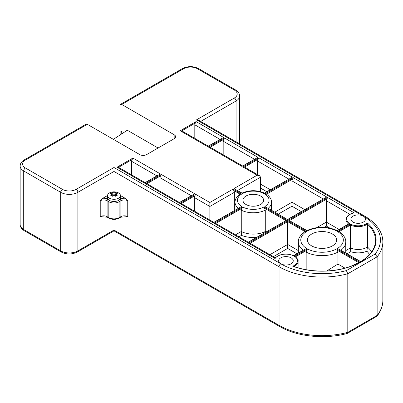 <?xml version="1.0" encoding="UTF-8"?>
<svg xmlns="http://www.w3.org/2000/svg" width="403" height="403" viewBox="0 0 403 403"><rect width="100%" height="100%" fill="white"/><g stroke="black" fill="none" stroke-linecap="round" stroke-linejoin="round"><path stroke-width="0.6" d="M158.082 147.997L127.313 130.234L113.374 139.347M120.865 134.451L120.865 131.262L121.726 131.761L121.726 133.887M120.432 195.546L125.167 198.276L127.746 200.759A4.861 2.806 180 0 0 120.865 200.759L120.865 216.643L119.147 217.635A7.294 4.211 180 0 1 108.83 217.635L107.107 216.643A4.861 2.806 0 0 0 100.231 216.643L107.359 217.202A1.214 0.7 -60 0 1 107.107 216.643L107.107 200.759L108.83 201.752A7.294 4.211 0 0 0 119.147 201.752L120.865 200.759A1.214 0.7 60 0 0 120.008 199.268L119.797 199.389A6.443 3.723 180 0 1 118.553 200.407A6.443 3.723 180 0 1 108.18 199.389A6.443 3.723 180 0 1 107.546 197.782L107.546 195.571A6.443 3.723 180 0 1 111.742 192.085A10.7 10.7 0 0 1 116.235 192.085A6.443 3.723 180 0 1 120.432 195.571A6.443 3.723 180 0 1 118.553 198.2A6.443 3.723 180 0 1 108.175 197.178A6.443 3.723 180 0 1 107.546 195.571M108.18 199.389L107.969 199.268A1.214 0.7 120 0 0 107.107 200.759A4.861 2.806 180 0 0 100.231 200.759L102.81 198.276L107.546 195.546M120.432 195.571L120.432 197.782A6.443 3.723 180 0 1 119.797 199.389M145.045 182.624L118.643 167.381A2.433 1.405 120 0 0 118.563 167.341L132.194 159.472A2.433 1.405 120 0 0 131.615 161.296L131.615 174.867M278.382 214.058L291.963 206.22L291.963 202.246L274.947 212.074M266.998 195.314L266.998 195.737M266.998 204.784L266.998 207.485M268.282 208.225A18.241 10.528 0 0 0 271.511 202.246C271.516 199.233 269.864 196.563 266.544 194.231L292.543 179.078A2.433 1.405 120 0 0 291.963 180.902L291.963 202.246L304.678 209.59M326.778 270.962L337.941 264.066L344.968 268.121M259.572 175.773L244.601 167.129A2.433 1.405 120 0 0 244.52 167.094L258.152 159.22L258.862 157.82L242.954 167.003L257.139 175.194L259.572 175.773L260.58 177.179L260.58 191.626M258.152 159.22A2.433 1.405 120 0 0 257.572 161.049L257.572 174.62M347.164 253.769L350.756 251.699L350.469 247.89L345.764 250.606M350.756 251.699A14.589 8.423 0 0 0 366.881 251.195L367.45 246.989A12.161 7.022 180 0 1 350.469 247.89L350.439 224.083L337.523 231.539L339.074 231.634L350.469 225.055A12.161 7.022 0 0 0 367.45 224.154L367.45 246.989A53.473 30.87 0 0 1 371.692 251.825M242.802 166.096L258.001 157.326L224.471 137.967L223.761 139.367A2.433 1.405 120 0 0 223.181 141.191L223.181 154.762M242.631 165.991L210.21 147.276A2.433 1.405 120 0 0 210.129 147.236L223.761 139.367M179.607 202.583L194.805 193.808L161.276 174.449L160.57 175.849A2.433 1.405 120 0 0 159.986 177.678L159.986 191.249M324.229 227.302L326.354 226.073L326.354 222.103L316.849 227.589M213.827 222.335L181.405 203.616A2.433 1.405 120 0 0 181.33 203.575L194.961 195.707A2.433 1.405 120 0 0 194.377 197.53L194.377 211.107M238.939 236.833L241.462 235.372L241.266 231.518L235.498 234.848M265.275 232.345L265.28 231.518A18.241 10.528 180 0 1 241.266 231.518L241.266 210.175A18.241 10.528 0 0 0 265.28 210.175L264.01 206.956A15.808 9.128 180 0 1 242.535 206.956L214.154 223.343L215.721 223.433L241.845 208.346L241.266 210.175M248.218 242.188L215.796 223.474A2.433 1.405 120 0 0 215.721 223.433M287.661 247.916L287.661 244.44L269.889 254.701M248.389 242.294L286.805 220.119L264.01 206.956M248.026 242.299L286.805 220.119M241.845 208.346L242.535 206.956M265.28 210.175L265.28 231.518L265.99 231.927M113.989 167.502L76.157 189.339A9.727 5.617 180 0 1 62.4 189.339L25.429 167.996A2.433 1.405 120 0 0 23.712 170.973L60.682 192.322A12.161 7.022 0 0 0 77.88 192.322L113.989 171.471L279.067 266.776A60.798 35.101 0 0 0 347.799 273.758L346.384 270.599A58.364 33.696 180 0 1 280.785 263.799A7.294 4.211 180 0 1 278.649 260.822A7.294 4.211 180 0 1 285.944 256.61A7.294 4.211 180 0 1 293.238 260.822A7.294 4.211 180 0 1 291.102 263.799A7.294 4.211 180 0 1 280.785 263.799L113.989 167.502L113.989 191.823M120.008 135.01L120.008 105.45A2.433 1.405 60 0 1 120.512 104.337A2.433 1.405 60 0 1 121.726 104.458L183.632 68.717A9.727 5.617 180 0 1 197.384 68.717L234.355 90.065A9.727 5.617 180 0 1 234.355 98.005L196.528 119.847L363.325 216.144A7.294 4.211 180 0 1 365.461 219.126A7.294 4.211 180 0 1 363.325 222.103A7.294 4.211 180 0 1 355.375 223.015A7.294 4.211 180 0 1 350.872 219.126A7.294 4.211 180 0 1 355.375 215.232A7.294 4.211 180 0 1 363.325 216.144A58.364 33.696 180 0 1 375.107 254.021L346.384 270.599M121.726 104.458L174.172 134.738L174.172 138.708A4.861 2.806 0 0 0 175.597 136.723A4.861 2.806 0 0 0 174.172 134.738M174.172 138.708L146.662 154.596A4.861 2.806 0 0 1 139.781 154.596L87.335 124.315A2.433 1.405 -120 0 0 86.121 124.195L24.215 159.936C21.596 161.472 20.241 163.502 20.15 166.011A12.161 7.022 0 0 0 23.712 170.973L23.712 229.549A2.433 1.405 120 0 0 24.215 230.662L61.185 252.006C66.581 254.625 71.976 254.625 77.376 252.006L113.989 230.869L113.989 219.383M332.374 245.931A14.589 8.423 180 0 1 316.471 247.754A14.589 8.423 180 0 1 307.464 239.971A14.589 8.423 180 0 1 322.052 231.549A14.589 8.423 180 0 1 336.646 239.971A14.589 8.423 180 0 1 332.374 245.931M260.58 204.482A10.337 5.969 180 0 1 249.316 205.777A10.337 5.969 180 0 1 242.938 200.261A10.337 5.969 180 0 1 253.27 194.296A10.337 5.969 180 0 1 263.607 200.261A10.337 5.969 180 0 1 260.58 204.482M235.035 210.089L235.035 202.246C235.009 199.263 236.667 196.588 240.002 194.231L241.674 194.06L233.065 189.093L209.852 202.497L195.667 194.306L179.763 203.49L181.33 203.575M213.635 222.446L241.674 206.462A15.808 9.128 180 0 1 241.674 194.06M213.998 222.441L241.674 206.462M194.961 195.707L195.667 194.306M194.377 197.53L209.852 206.467L209.852 202.497M209.852 220.038L209.852 206.467L234.355 192.322A2.433 1.405 -120 0 0 233.775 190.493L233.065 189.093M234.355 192.322L234.355 210.482M307.111 230.647L288.523 220.119L307.444 231.04A21.278 12.286 180 0 1 336.666 231.04L348.751 224.063M349.577 223.584A11.551 6.67 180 0 1 354.197 212.86L353.129 212.991C348.61 214.32 346.232 216.532 346.006 219.62A12.161 7.022 0 0 0 348.59 223.947M354.197 212.86L327.644 197.53L326.934 198.931A2.433 1.405 120 0 0 326.354 200.759L326.354 222.103L339.074 229.448M307.444 231.04L306.754 230.642M336.666 231.04L337.356 230.642M194.805 193.808L179.244 202.588M179.436 202.477L147.014 183.758A2.433 1.405 120 0 0 146.939 183.723L145.372 183.632L178.902 202.991M224.471 137.967L208.563 147.15L210.129 147.236M258.001 157.326L242.435 166.107M275.269 257.804L250.187 243.326A2.433 1.405 120 0 0 250.112 243.286L248.545 243.2L275.098 258.53A11.551 6.67 180 0 1 293.671 255.865L306.582 248.409A21.278 12.286 180 0 1 306.582 231.539L287.661 220.612L287.661 244.44L298.346 250.606M275.36 257.865L275.098 258.53M250.112 243.286L287.661 221.605L305.036 231.634L306.582 231.539M305.036 231.634L304.925 231.695C300.255 235.135 298.064 238.556 298.346 241.956A23.712 13.687 0 0 0 303.121 250.203M275.194 257.89C280.181 253.719 286.332 252.978 293.651 255.668L306.582 248.409M180.191 130.768L181.758 130.854L195.39 122.986L196.095 121.585L180.191 130.768L207.706 146.652L208.411 146.244M207.706 146.652L223.61 137.468L208.044 146.249M208.24 146.138L181.839 130.894A2.433 1.405 120 0 0 181.758 130.854M195.39 122.986A2.433 1.405 120 0 0 194.805 124.809L194.805 138.385M360.72 261.799L360.715 261.794A54.078 31.222 0 0 0 367.501 223.05L367.45 224.154A53.473 30.87 180 0 1 375.525 240.47C375.369 248.525 370.433 255.567 360.715 261.592L337.523 248.409L360.72 261.799M257.139 175.194L233.926 188.594L242.535 193.566A15.808 9.128 180 0 1 264.01 193.566L264.695 193.168M242.535 193.566L241.845 193.168M264.01 193.566L292.392 177.179L264.338 193.168M242.954 167.003L244.52 167.094M233.926 188.594L242.208 193.168M295.359 256.877L294.533 256.358A11.551 6.67 180 0 1 292.744 266.212A54.078 31.222 0 0 0 359.864 262.298L336.666 248.903A21.278 12.286 180 0 1 307.444 248.903L306.169 252.122L306.169 269.698M306.169 252.122A23.712 13.687 0 0 0 337.941 252.122L337.356 250.293L358.806 262.68M336.666 248.903L337.356 250.293M292.744 266.212L293.424 266.312C310.441 272.66 333.78 272.65 350.776 266.277L359.254 262.439M359.864 262.298L358.992 262.791M337.941 252.122L337.941 264.066M287.661 219.62L264.872 206.462L287.661 219.62L326.783 197.037L287.661 219.413M292.543 179.078L293.253 177.678L264.872 194.06L266.418 194.16M132.194 159.472L132.904 158.067L116.996 167.25L118.563 167.341M145.216 182.725L160.414 173.955L132.904 158.067M144.853 182.735L160.414 173.955M196.528 119.847L198.961 120.426L364.539 216.023A2.433 1.405 120 0 0 363.325 216.144M382.85 300.532C382.8 306.139 380.8 311.393 376.845 316.3L377.132 315.398L347.799 332.329L347.799 273.758L377.132 256.822A60.798 35.101 0 0 0 382.85 241.956L382.85 300.532A60.798 35.101 180 0 1 377.132 315.398L377.132 256.822L375.107 254.021M127.746 216.643L120.613 217.202A1.214 0.7 -120 0 0 120.865 216.643A4.861 2.806 0 0 1 127.746 216.643L127.746 200.759M376.845 316.3L347.25 333.447C325.07 339.583 296.905 336.722 279.571 326.465A2.433 1.405 120 0 1 279.067 325.352L113.989 230.048L77.88 250.893A2.433 1.405 60 0 1 77.376 252.006M280.785 263.799A2.433 1.405 -60 0 0 279.067 266.776L279.067 325.352A60.798 35.101 180 0 0 347.799 332.329L347.381 333.392M112.417 192.433A10.629 6.146 59.9 0 1 113.984 192.931A10.629 6.131 -60.1 0 1 115.55 192.433A10.604 8.221 89.9 0 1 117.273 193.425A10.629 6.131 119.9 0 0 115.706 193.924A10.629 6.146 59.9 0 1 117.278 195.233A10.604 2.74 139 0 0 115.56 196.226A10.629 6.146 -120.1 0 0 113.989 194.916A10.629 6.131 119.9 0 0 112.422 196.231A10.604 2.756 -139.1 0 0 110.704 195.238A10.629 6.131 -60.1 0 1 112.271 193.924A10.629 6.146 -120.1 0 0 110.699 193.43A10.604 8.206 -89.9 0 1 112.417 192.433L113.424 195.344M112.271 193.924L112.271 196.135M115.706 193.924L115.706 196.135M113.984 194.916L113.984 192.931M114.548 195.339L115.55 192.433M125.167 198.276A6.08 3.511 0 0 0 120.008 199.268M118.512 200.427A1.214 0.7 60 0 1 119.147 201.752L119.147 217.635A1.214 0.7 -120 0 1 118.895 218.194C115.626 219.771 112.351 219.771 109.082 218.194A1.214 0.7 -60 0 1 108.83 217.635L108.83 201.752A1.214 0.7 120 0 1 109.46 200.427M107.969 199.268A6.08 3.511 0 0 0 102.81 198.276M291.963 206.22L301.243 211.575M294.069 266.539A12.161 7.022 0 0 0 298.104 261.315L298.104 267.829M260.58 188.1L266.851 191.722M270.287 189.732L260.58 184.131M237.543 190.478L260.58 177.179M366.881 251.195A51.04 29.469 180 0 1 369.551 254.5M340.983 250.203A23.712 13.687 0 0 0 345.764 241.956L345.764 252.958M223.181 141.191L254.384 159.205M159.986 177.678L191.188 195.692M326.354 226.073L329.699 228.007M235.035 202.246A18.241 10.528 0 0 0 238.259 208.225M241.462 235.372A20.669 11.934 0 0 0 256.585 237.357M273.33 256.686L287.661 248.409L296.94 253.769M214.154 223.343L247.684 242.702M285.767 220.512L264.695 208.346M25.429 167.996A9.727 5.617 180 0 1 25.429 160.056L87.335 124.315M179.763 203.49L213.293 222.849M161.276 174.449L145.372 183.632M287.661 220.612L248.545 243.2M367.501 223.05A11.551 6.67 180 0 1 350.439 224.083M337.523 231.539A21.278 12.286 180 0 1 337.523 248.409M307.444 248.903L294.533 256.358M116.996 167.25L144.511 183.138M326.783 197.037L293.253 177.678M264.872 194.06A15.808 9.128 180 0 1 264.872 206.462M292.392 177.179L258.862 157.82M223.61 137.468L196.095 121.585M208.563 147.15L242.097 166.51M327.644 197.53L288.523 220.119M240.128 194.16L233.775 190.493M326.354 200.759L349.819 214.305M289.561 220.512L326.934 198.931M160.57 175.849L146.939 183.723M194.805 124.809L219.993 139.352M257.572 161.049L288.775 179.063M295.5 256.792L306.754 250.293M291.963 180.902L323.166 198.916M131.615 161.296L156.797 175.834M200.679 121.419L236.077 100.982A2.433 1.405 -120 0 0 234.355 98.005M76.157 189.339A2.433 1.405 -120 0 1 77.88 192.322L77.88 250.893A12.161 7.022 180 0 1 60.682 250.893L60.682 192.322A2.433 1.405 -60 0 1 62.4 189.339M25.429 160.056A2.433 1.405 -120 0 0 24.215 159.936M120.512 104.337L182.413 68.596C187.808 65.981 193.208 65.981 198.603 68.596L235.574 89.945A2.433 1.405 120 0 0 234.355 90.065M236.077 141.856L236.077 100.982A12.161 7.022 0 0 0 239.639 96.02C239.548 93.511 238.193 91.486 235.574 89.945M198.603 68.596A2.433 1.405 120 0 0 197.384 68.717M182.413 68.596A2.433 1.405 60 0 1 183.632 68.717M24.215 230.662C21.596 229.121 20.241 227.096 20.15 224.587A12.161 7.022 180 0 0 23.712 229.549L60.682 250.893A2.433 1.405 120 0 0 61.185 252.006M100.231 200.759L100.231 216.643M271.511 202.246L271.511 210.089M346.006 219.62L346.006 225.443M337.402 230.662C327.171 226.123 316.939 226.123 306.708 230.662M348.993 223.72L336.994 230.647M298.346 252.958L298.346 241.956M345.764 241.956C346.001 238.47 343.804 235.05 339.19 231.695M264.736 193.188C257.094 189.873 249.452 189.873 241.81 193.188M298.104 261.315C298.447 260.172 297.459 258.58 295.147 256.535M364.539 216.023C371.793 220.219 376.986 225.267 380.12 231.166C381.928 234.652 382.84 238.249 382.85 241.956M107.359 217.202L109.082 218.194M118.895 218.194L120.613 217.202M113.989 230.869L279.571 326.465M20.15 224.587L20.15 166.011M239.639 143.916L239.639 96.02"/></g></svg>
